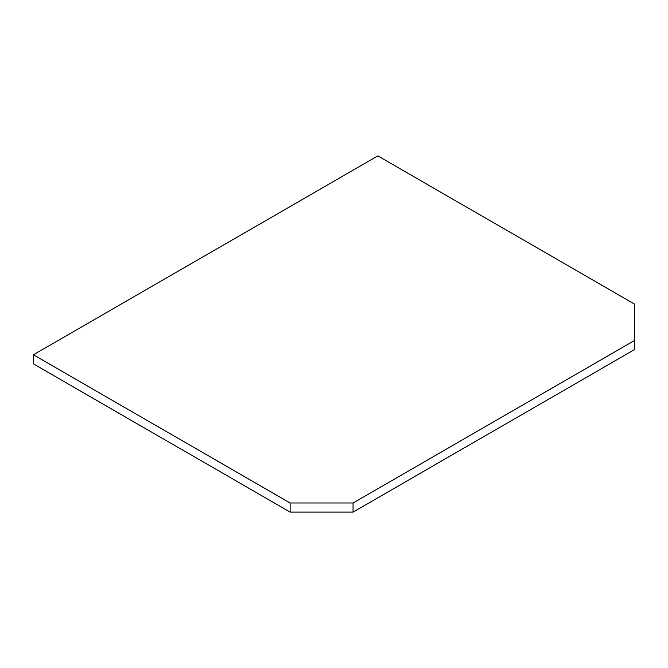 <?xml version="1.0" encoding="UTF-8"?>
<svg xmlns="http://www.w3.org/2000/svg" width="668" height="668" viewBox="0 0 668 668"><rect width="100%" height="100%" fill="white"/><g stroke="black" fill="none" stroke-linecap="round" stroke-linejoin="round"><path stroke-width="1" d="M634.6 340.446L353.055 502.996L290.137 502.996L33.4 354.775L377.863 155.894L634.6 304.124L634.6 349.556L353.055 512.105L290.137 512.105L290.137 502.996M353.055 502.996L353.055 512.105M33.4 354.775L33.4 363.876L290.137 512.105"/></g></svg>
